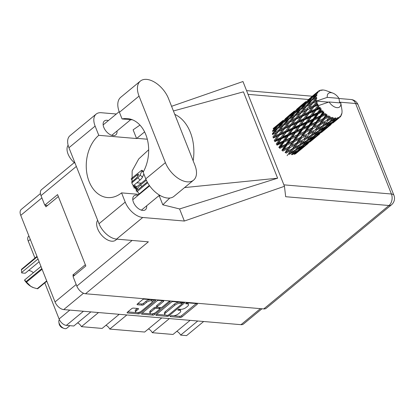 <?xml version="1.0" encoding="UTF-8"?>
<svg xmlns="http://www.w3.org/2000/svg" width="415" height="415" viewBox="0 0 415 415"><rect width="100%" height="100%" fill="white"/><g stroke="black" fill="none" stroke-linecap="round" stroke-linejoin="round"><path stroke-width="0.62" d="M137.334 308.428L136.063 309.481L136.519 310.627A3.548 1.427 158.4 0 0 135.7 312.147A3.548 1.427 158.4 0 0 138.05 312.599A3.548 1.427 158.4 0 0 141.479 311.053L151.402 302.857A3.548 1.427 158.4 0 0 152.222 301.342L151.766 300.19A3.548 1.427 158.4 0 0 151.174 299.729M152.222 301.342A3.548 1.427 158.4 0 0 151.159 300.797A3.548 1.427 158.4 0 0 146.438 302.436L143.906 304.527A1.328 0.534 158.4 0 1 142.143 305.139L137.458 304.74A1.328 0.534 158.4 0 1 137.059 304.537A1.328 0.534 158.4 0 1 137.365 303.972L142.475 299.755A1.328 0.534 158.4 0 1 144.238 299.142L155.184 300.071A1.328 0.534 158.4 0 1 155.584 300.273A1.328 0.534 158.4 0 1 155.277 300.844L140.203 313.289A1.328 0.534 158.4 0 1 138.439 313.901L127.493 312.972A1.328 0.534 158.4 0 1 127.099 312.765A1.328 0.534 158.4 0 1 127.405 312.199L131.633 308.708A1.328 0.534 158.4 0 1 133.397 308.096L138.081 308.495A1.328 0.534 158.4 0 1 138.48 308.698A1.328 0.534 158.4 0 1 138.169 309.263L136.519 310.627M169.885 301.326A0.929 0.373 158.4 0 0 168.651 301.752L162.286 307.007A1.328 0.534 158.4 0 1 160.522 307.619L157.415 307.354A1.328 0.534 158.4 0 1 157.02 307.152A1.328 0.534 158.4 0 1 157.327 306.586L163.437 301.539A1.328 0.534 158.4 0 0 163.743 300.968A1.328 0.534 158.4 0 0 163.349 300.766L158.665 300.367A1.328 0.534 158.4 0 0 156.896 300.979L141.826 313.429A1.328 0.534 158.4 0 0 141.52 313.994A1.328 0.534 158.4 0 0 141.92 314.197L152.865 315.13A1.328 0.534 158.4 0 0 154.629 314.518L169.948 301.866A0.929 0.373 158.4 0 0 170.166 301.466A0.929 0.373 158.4 0 0 169.885 301.326M141.453 192.581A8.788 5.053 50.4 0 0 141.276 192.197M136.789 186.797A8.788 5.053 50.4 0 0 133.869 185.272M148.601 186.677A8.788 5.053 50.4 0 0 148.041 186.48M142.895 190.827A8.788 5.053 50.4 0 0 142.973 191.32M171.322 302.208L156.253 314.658A1.328 0.534 158.4 0 0 155.947 315.224A1.328 0.534 158.4 0 0 156.341 315.426L167.287 316.36A1.328 0.534 158.4 0 0 169.05 315.748L184.12 303.298A1.328 0.534 158.4 0 0 184.431 302.732A1.328 0.534 158.4 0 0 184.032 302.53L173.086 301.596A1.328 0.534 158.4 0 0 171.322 302.208M261.953 308.776L243.506 324.006A8.383 4.819 -129.6 0 1 240.996 324.68L63.718 309.585A8.383 4.819 -129.6 0 1 55.029 301.949L20.75 215.364A8.383 4.819 -129.6 0 1 21.269 209.399L40.431 193.577M172.816 315.763L171.54 315.654A0.929 0.373 158.4 0 0 170.539 315.924A0.929 0.373 158.4 0 0 170.093 316.479A0.929 0.373 158.4 0 0 170.373 316.619L180.224 317.459A1.328 0.534 158.4 0 0 181.993 316.847L197.063 304.402A1.328 0.534 158.4 0 0 197.369 303.832A1.328 0.534 158.4 0 0 196.969 303.63L187.118 302.789A0.929 0.373 158.4 0 0 186.112 303.064A0.929 0.373 158.4 0 0 185.666 303.619A0.929 0.373 158.4 0 0 185.946 303.759L187.217 303.868A4.249 1.707 158.4 0 1 188.488 304.517A4.249 1.707 158.4 0 1 187.507 306.332L186.252 307.37A4.249 1.707 158.4 0 1 180.603 309.331L179.332 309.222A0.929 0.373 158.4 0 0 178.326 309.491A0.929 0.373 158.4 0 0 177.879 310.046A0.929 0.373 158.4 0 0 178.16 310.192L179.43 310.301A4.249 1.707 158.4 0 1 180.701 310.949A4.249 1.707 158.4 0 1 179.721 312.765L178.466 313.802A4.249 1.707 158.4 0 1 172.816 315.763M74.757 275.145L72.879 274.984L73.388 276.271M72.879 274.984L85.329 264.703M45.256 205.212L45.894 206.826L58.344 196.539M136.789 182.802L141.271 183.186M203.651 321.501L186.568 335.611L180.65 335.107A5.545 3.19 50.4 0 0 176.821 331.31M197.732 320.997L180.65 335.107M34.948 258.026L28.262 241.136A7.029 4.041 -129.6 0 1 28.702 236.135L28.905 235.964M90.875 311.898L73.792 326.008L66.364 325.376A7.029 4.041 -129.6 0 1 59.08 318.969L44.789 282.88M98.511 312.547L81.428 326.657A5.545 3.19 50.4 0 0 77.6 322.865M119.224 314.311L102.142 328.421L81.428 326.657M126.86 314.964L109.778 329.074A5.545 3.19 50.4 0 0 105.95 325.277M161.751 317.937L144.664 332.042L109.778 329.074M169.382 318.585L152.3 332.695A5.545 3.19 50.4 0 0 148.471 328.898M190.101 320.349L173.013 334.459L152.3 332.695M180.701 310.949L180.245 309.798A4.249 1.707 158.4 0 0 179.493 309.237M188.488 304.517L188.031 303.365A4.249 1.707 158.4 0 0 187.279 302.805M173.434 315.768L179.768 316.308A1.328 0.534 158.4 0 0 181.537 315.696L196.222 303.567M182.081 303.458L183.285 302.468M156.637 314.337L165.575 315.099M167.437 315.301A0.929 0.373 158.4 0 0 168.672 314.876L181.905 303.951A0.929 0.373 158.4 0 0 182.118 303.552A0.929 0.373 158.4 0 0 181.837 303.412L180.494 303.298A4.249 1.707 158.4 0 0 174.845 305.253L165.803 312.723A4.249 1.707 158.4 0 0 164.822 314.539A4.249 1.707 158.4 0 0 166.093 315.187L167.437 315.301M182.118 303.552L181.661 302.4A0.929 0.373 158.4 0 0 181.594 302.322M179.425 302.136A4.249 1.707 158.4 0 0 174.393 304.102L174.845 305.253M164.822 314.539L164.366 313.387A4.249 1.707 158.4 0 1 165.346 311.572L174.393 304.102M154.38 313.195L154.173 313.367A1.328 0.534 158.4 0 1 152.409 313.979L151.428 313.896M151.034 313.865L142.21 313.112M162.597 300.704L156.87 305.435A1.328 0.534 158.4 0 0 156.564 306L157.02 307.152M161.233 307.536L159.739 308.77M150.982 311.826A3.548 1.427 158.4 0 0 150.163 313.341A3.548 1.427 158.4 0 0 152.513 313.797A3.548 1.427 158.4 0 0 155.947 312.246L159.443 309.362A1.328 0.534 158.4 0 0 159.749 308.791A1.328 0.534 158.4 0 0 159.35 308.589L156.242 308.324A1.328 0.534 158.4 0 0 154.479 308.936L150.982 311.826L150.526 310.674A3.548 1.427 158.4 0 0 149.706 312.189L150.163 313.341M159.749 308.791L159.293 307.639A1.328 0.534 158.4 0 0 159.158 307.505M150.526 310.674L154.022 307.785A1.328 0.534 158.4 0 1 155.786 307.173L157.15 307.287M136.063 309.481A3.548 1.427 158.4 0 0 135.243 310.996L135.7 312.147M150.137 299.64A3.548 1.427 158.4 0 0 145.981 301.285L146.438 302.436M137.749 303.656L141.686 303.988A1.328 0.534 158.4 0 0 143.45 303.375L145.981 301.285M137.324 312.692L137.982 312.749A1.328 0.534 158.4 0 0 139.746 312.137L139.912 312.002M152.212 301.845L154.437 300.009M127.789 311.883L136.291 312.609M59.387 319.659A5.68 3.268 50.4 0 0 58.868 322.18L59.138 323.83A3.652 2.101 50.4 0 0 59.381 324.675A3.652 2.101 50.4 0 0 62.447 327.834L64.014 328.41A5.68 3.268 50.4 0 0 66.825 328.213L69.902 325.676M58.868 322.18A5.68 3.268 50.4 0 0 59.241 323.498A5.68 3.268 50.4 0 0 64.014 328.41M315.436 104.772L316.904 102.863A16.901 9.721 50.4 0 0 317.107 103.392A16.901 9.721 50.4 0 0 317.325 103.921L315.436 104.772L309.185 112.745L282.444 150.318L284.109 149.26L286.947 145.12L291.968 142.77L289.141 146.837L284.109 149.26M304.008 114.208L307.489 109.726L311.873 107.713L308.47 112.211L304.008 114.208L302.696 115.723L292.98 128.629L279.502 147.626L281.038 146.459L283.99 142.132L288.897 139.964L285.987 144.244L281.038 146.459M292.58 123.649L296.056 119.167L300.439 117.155L297.041 121.652L292.58 123.649L291.263 125.164L276.93 144.477L278.361 143.175L281.484 138.729L286.22 136.685L283.149 141.105L278.361 143.175M281.147 133.091L284.633 128.603L289.006 126.601L285.613 131.088L281.147 133.091L274.896 141.059L279.591 135.129L284.099 133.127L280.825 137.619L276.24 139.616M272.473 131.456L276.291 129.226L272.354 133.547L272.904 134.304L272.427 134.569L276.53 132.489L272.873 136.934L273.521 137.598L273.2 138.045L277.578 136.037L274.185 140.529L274.896 141.059L274.74 141.66L279.368 139.648L276.203 144.109L276.93 144.477L276.961 145.188L281.785 143.092L278.802 147.45L279.502 147.626L279.71 148.409L284.68 146.163L281.821 150.339L282.444 150.318L282.823 151.117L287.87 148.653L285.074 152.596L287.372 151.408L290.163 147.512L295.231 144.913L292.43 148.726L287.782 151.19M318.647 90.999A16.901 9.721 50.4 0 1 318.819 90.89L319.898 90.937L319.509 90.532A16.901 9.721 50.4 0 1 320.204 90.278L321.443 90.366L320.997 90.086A16.901 9.721 50.4 0 1 321.22 90.055L322.263 90.237L322.076 89.977A16.901 9.721 50.4 0 1 322.917 89.982L323.845 90.076A16.901 9.721 50.4 0 1 324.099 90.117L325.07 90.32A16.901 9.721 50.4 0 1 326.003 90.589L332.794 93.085A8.788 5.053 50.4 0 0 327.279 97.369L317.231 100.798L316.163 100.347L314.388 101.224L316.837 98.568L315.851 98.298L312.516 102.163L308.454 104.258L312.35 99.916L316.759 97.561L315.805 97.032L314.15 97.961L316.873 95.575L315.991 95.237L312.407 98.967L308.63 101.219L312.806 97.058L317.055 94.719L316.272 94.179L314.736 95.191L316.562 93.458L317.698 93.116L316.941 92.753L313.118 96.285L309.616 98.765L317.055 92.576L318.123 92.467L317.532 91.964L316.106 93.085L318.04 91.461L319.254 91.342L318.647 90.999L318.077 91.456M318.04 91.461A16.901 9.721 50.4 0 0 317.532 91.964M316.562 93.458A16.901 9.721 50.4 0 0 316.272 94.179M315.857 96.14A16.901 9.721 50.4 0 0 315.805 97.032M315.831 98.028A16.901 9.721 50.4 0 0 315.851 98.298M315.976 99.341A16.901 9.721 50.4 0 0 316.163 100.347M339.579 102.412L338.972 98.365A8.788 5.053 50.4 0 0 332.794 93.085M298.593 151.335L305.264 145.841M296.32 153.239L295.625 153.815L296.32 153.239M294.168 153.726L294.894 154.136L299.573 150.495L296.818 152.824M299.78 150.178L299.573 150.495M341.778 108.943L341.955 110.146A16.901 9.721 50.4 0 1 342.027 111.101L342.022 112.081A16.901 9.721 50.4 0 1 342.007 112.335L341.903 113.259A16.901 9.721 50.4 0 1 341.732 114.068L341.498 113.819L341.472 114.877A16.901 9.721 50.4 0 1 341.389 115.085L341.192 114.576L341.031 115.811A16.901 9.721 50.4 0 1 340.632 116.428L340.3 115.951L340.129 117.014A16.901 9.721 50.4 0 1 339.989 117.16L339.766 116.48L339.403 117.647L337.431 119.23L338.796 118.031L338.412 117.336L338.085 118.358L330.605 124.49L333.681 121.496L337.888 118.431L337.68 117.606L337.11 118.649L335.055 120.101L336.337 118.773L335.953 117.886L332.856 121.631L327.964 124.92L330.88 121.616L335.227 118.82L335.071 117.876L332.192 120.075L333.416 118.617L333.079 117.564L329.93 121.465L324.919 124.443L327.741 120.827L332.171 118.306L332.099 117.279L329.017 119.152L330.21 117.564L329.972 116.397L326.719 120.402L321.661 123.089L324.457 119.188L328.908 116.916L328.96 115.852L325.728 117.388L326.921 115.686L326.828 114.452L325.915 114.945L323.435 118.519L318.398 120.941L321.236 116.802L325.645 114.737L325.842 113.679L322.538 114.898L323.762 113.098L323.84 111.853L322.834 112.169L320.276 115.925L315.327 118.14L318.284 113.809L322.59 111.915L322.943 110.904L321.708 110.924L319.638 111.827L320.925 109.965L321.194 108.761L320.136 108.901L317.444 112.781L312.651 114.856L315.779 110.411L319.934 108.616L320.447 107.698L319.213 107.521L317.221 108.382L319.052 105.4L285.582 152.378L286.101 153.145L291.159 150.417L287.766 154.831M328.602 102.142L316.712 101.13L317.231 100.798M316.443 101.447A16.901 9.721 50.4 0 0 316.531 101.742L313.434 105.68L309.102 107.693L312.718 103.236L316.712 101.13M316.904 102.863L317.195 102.386L316.531 101.742M317.838 105.052A16.901 9.721 50.4 0 0 317.989 105.353L315.115 109.295L310.529 111.298L313.885 106.811L317.838 105.052L318.025 104.481L317.325 103.921M319.011 105.452L318.538 105.737L317.989 105.353M310.021 141.899L316.697 136.4M307.754 143.798L303.142 147.548L307.754 143.798M301.025 149.213L296.315 152.808L299.391 149.82L304.174 146.319L301.025 149.213M291.631 154.136L292.331 154.707L297.202 151.366L294.152 154.411M341.789 109L340.793 102.967L329.105 101.976A8.788 5.053 50.4 0 0 337.001 107.651A8.788 5.053 50.4 0 0 340.793 102.967M329.105 101.976L319.052 105.4M318.59 106.479A16.901 9.721 50.4 0 0 319.213 107.521M319.934 108.616A16.901 9.721 50.4 0 0 320.136 108.901M320.925 109.965A16.901 9.721 50.4 0 0 321.708 110.924M323.762 113.098A16.901 9.721 50.4 0 0 324.66 113.918M325.645 114.737A16.901 9.721 50.4 0 0 325.915 114.945M326.921 115.686A16.901 9.721 50.4 0 0 327.881 116.314M328.908 116.916A16.901 9.721 50.4 0 0 329.183 117.061M330.21 117.564A16.901 9.721 50.4 0 0 331.165 117.964M332.171 118.306A16.901 9.721 50.4 0 0 332.436 118.384M333.416 118.617A16.901 9.721 50.4 0 0 334.308 118.757M336.337 118.773A16.901 9.721 50.4 0 0 337.11 118.649M338.796 118.031A16.901 9.721 50.4 0 0 339.403 117.647M297.861 150.432L297.202 151.366M295.392 153.192L296.315 152.808M299.391 149.82L298.67 149.322M304.615 145.675L304.174 146.319M302.639 147.756L303.142 147.548M306.327 144.695L305.596 144.285M311.214 140.742L311.001 141.053M341.094 115.365L341.389 115.085M321.449 132.463L328.125 126.964M319.177 134.361L314.575 138.102L319.177 134.361M312.459 139.772L307.743 143.372L310.819 140.374L315.608 136.877L312.459 139.772M305.58 144.97L300.766 148.42L303.764 145.266L308.625 141.93L305.58 144.97M298.561 149.95L293.675 153.239L296.59 149.934L301.534 146.749L298.561 149.95M293.447 149.151L298.489 146.267L295.636 149.784L290.63 152.762L293.447 149.151L292.871 148.414L288.71 153.68L289.338 154.37L294.334 151.34L291.434 154.702M290.63 152.762L288.71 153.68L287.056 155.713M295.444 149.903L294.334 151.34M292.129 153.913L293.675 153.239M296.59 149.934L295.921 149.301L297.903 148.394L300.771 144.928L305.762 141.904L302.867 145.26L297.903 148.394M302.421 145.546L301.534 146.749M299.506 148.954L300.766 148.42M303.764 145.266L303.064 144.695M309.289 140.991L308.625 141.93M306.82 143.756L307.743 143.372M310.819 140.374L310.104 139.881M316.043 136.239L315.608 136.877M314.072 138.314L314.575 138.102M317.75 135.259L317.024 134.849M322.647 131.296L322.434 131.612M340.17 116.771L340.632 116.428M332.882 123.016L339.989 117.16M330.61 124.92L326.003 128.666L330.61 124.92M323.892 130.331L319.171 133.936L322.253 130.933L327.03 127.441L323.892 130.331M317.008 135.534L312.199 138.978L315.187 135.829L320.064 132.489L317.008 135.534M309.995 140.509L305.103 143.803L308.023 140.493L312.967 137.308L309.995 140.509M292.43 148.726L291.159 150.417M300.771 144.928L300.138 144.238L298.489 146.267L300.138 144.238L302.058 143.325L304.88 139.705L309.922 136.831L307.069 140.343L302.058 143.325M306.877 140.462L305.762 141.904M303.557 144.472L305.103 143.803M308.023 140.493L307.349 139.855L309.336 138.952L312.194 135.492L317.195 132.463L314.29 135.824L309.336 138.952M313.849 136.11L312.967 137.308M310.939 139.513L312.199 138.978M315.187 135.829L314.487 135.259M320.728 131.55L320.064 132.489M318.248 134.32L319.171 133.936M322.253 130.933L321.537 130.44M327.471 126.798L327.03 127.441M325.5 128.873L326.003 128.666M329.183 125.823L328.457 125.408M334.075 121.854L333.868 122.171M328.436 126.093L323.633 129.537L326.621 126.388L331.492 123.047L328.436 126.093M321.428 131.067L316.531 134.361L319.457 131.052L324.39 127.872L321.428 131.067M299.775 144.638L294.728 147.47L297.534 143.704L302.587 140.981L299.775 144.638L302.587 140.981M290.163 147.512L289.712 146.718L287.87 148.653M297.534 143.704L297.01 142.936L292.871 148.414L294.728 147.47M296.502 143.154L291.439 145.707L294.256 141.676L299.298 139.217L296.502 143.154L297.01 142.936L295.231 144.913M304.88 139.705L304.304 138.968L306.161 138.029L308.957 134.273L314.02 131.539L311.203 135.202L306.161 138.029M312.194 135.492L311.566 134.802L310 136.727L311.566 134.802L313.486 133.884L316.313 130.263L321.345 127.395L318.502 130.901L313.486 133.884M318.31 131.021L317.195 132.463M314.985 135.036L316.531 134.361M319.457 131.052L318.782 130.414L320.764 129.516L323.627 126.051L328.628 123.022L325.723 126.383L320.764 129.516M325.277 126.668L324.39 127.872M322.367 130.071L323.633 129.537M326.621 126.388L325.92 125.818M332.156 122.109L331.492 123.047M329.681 124.874L330.605 124.49M333.681 121.496L332.96 121.004M336.928 119.437L337.431 119.23M303.863 139.284L298.8 141.972L301.596 138.071L306.664 135.477L303.863 139.284L306.664 135.477M299.194 141.764L291.439 145.707M286.947 145.12L286.651 144.327L284.68 146.163M289.141 146.837L282.444 150.318M294.256 141.676L293.877 140.877L291.968 142.77M301.596 138.071L301.145 137.277L297.01 142.936L299.713 141.494M300.574 137.396L295.532 139.824L298.38 135.679L303.396 133.329L300.574 137.396L301.145 137.277L299.298 139.217M308.957 134.273L308.438 133.5L310.228 132.53L313.029 128.624L318.087 126.041L315.296 129.843L310.648 132.312M311.203 135.202L314.02 131.539M316.313 130.263L315.737 129.527L317.589 128.593L320.39 124.832L325.453 122.098L322.631 125.761L317.589 128.593M323.627 126.051L322.995 125.361L321.345 127.395L322.995 125.361L324.919 124.443M329.738 121.579L328.628 123.022M326.418 125.595L327.964 124.92M330.88 121.616L330.21 120.978L332.192 120.075M333.795 120.635L335.055 120.101M307.93 133.718L302.872 136.265L305.679 132.24L310.731 129.776L307.93 133.718L308.438 133.5L302.872 136.265M293.255 140.898L288.249 143.216L291.143 138.968L296.108 136.722L293.255 140.898L295.532 139.824M283.99 142.132L283.87 141.38L281.785 143.092M285.987 144.244L286.651 144.327L288.249 143.216M291.143 138.968L290.931 138.185L288.897 139.964M298.38 135.679L298.084 134.88L296.108 136.722M305.679 132.24L305.305 131.441L301.145 137.277L279.502 147.626M304.683 131.462L299.682 133.77L302.566 129.532L307.541 127.281L304.683 131.462L305.305 131.441L303.396 133.329M313.029 128.624L312.578 127.836L308.438 133.5L311.162 132.043M312.007 127.955L306.96 130.383L309.813 126.238L314.824 123.893L312.007 127.955L312.578 127.836L310.731 129.776M315.296 129.843L319.872 124.059L318.087 126.041M320.39 124.832L319.872 124.059L322.082 122.866M322.631 125.761L325.453 122.098M327.741 120.827L327.16 120.091L329.017 119.152M319.358 124.277L314.3 126.824L317.112 122.799L322.165 120.334L319.358 124.277L319.872 124.059L314.3 126.824M297.415 134.802L292.466 137.023L295.423 132.691L300.33 130.528L297.415 134.802L298.084 134.88L299.682 133.77M290.235 138.008L285.349 140.146L288.394 135.747L293.213 133.656L290.235 138.008L290.931 138.185L292.466 137.023M281.484 138.729L281.546 138.071L279.368 139.648M283.149 141.105L283.87 141.38L285.349 140.146M288.394 135.747L288.363 135.036L286.22 136.685M295.423 132.691L295.304 131.939L293.213 133.656M302.566 129.532L302.359 128.749L300.33 130.528M309.813 126.238L309.517 125.439L305.305 131.441L306.96 130.383M308.848 125.361L303.894 127.581L306.856 123.25L311.753 121.092L308.848 125.361L309.517 125.439L307.541 127.281M317.112 122.799L316.733 122L312.578 127.836L276.93 144.477M316.111 122.02L311.11 124.334L313.999 120.091L318.974 117.839L316.111 122.02L316.733 122L314.824 123.893M324.457 119.188L324.006 118.4L319.872 124.059L322.595 122.601M323.435 118.519L324.006 118.4L322.165 120.334M326.719 120.402L329.972 116.397M301.663 128.572L296.787 130.704L299.817 126.31L304.646 124.215L301.663 128.572L302.359 128.749L303.894 127.581M294.583 131.664L289.789 133.739L292.917 129.288L297.654 127.244L294.583 131.664L295.304 131.939L296.787 130.704M287.637 134.668L282.931 136.701L286.174 132.214L290.791 130.211L287.637 134.668L288.363 135.036L289.789 133.739M279.591 135.129L279.829 134.605L277.578 136.037M280.825 137.619L281.546 138.071L282.931 136.701M286.174 132.214L286.329 131.617L284.099 133.127M292.917 129.288L292.98 128.629L290.791 130.211M299.817 126.31L299.786 125.6L297.654 127.244M306.856 123.25L306.737 122.498L304.646 124.215M313.999 120.091L313.787 119.307L309.517 125.439L311.11 124.334M313.092 119.131L308.215 121.268L311.25 116.869L316.074 114.773L313.092 119.131L313.787 119.307L311.753 121.092M321.236 116.802L320.94 116.003L316.733 122L318.398 120.941M320.276 115.925L320.94 116.003L318.974 117.839M326.828 114.452L324.006 118.4L325.728 117.388M306.016 122.218L301.217 124.298L304.351 119.847L309.076 117.808L306.016 122.218L306.737 122.498L308.215 121.268M299.059 125.231L294.365 127.26L297.602 122.783L302.224 120.765L299.059 125.231L299.786 125.6L301.217 124.298M292.253 128.173L287.668 130.18L291.024 125.688L295.532 123.686L292.253 128.173L292.98 128.629L294.365 127.26M279.145 133.998L274.813 136.011L278.424 131.555L282.672 129.516L279.145 133.998L279.829 134.605L273.521 137.598L274.813 136.011M278.424 131.555L272.359 134.595L278.055 128.235L282.024 126.087L278.221 130.481L274.165 132.577M274.652 136.213L273.521 137.598M278.221 130.481L278.828 131.197L276.53 132.489M284.633 128.603L279.829 134.605L286.329 131.617L287.668 130.18M284.306 127.493L280.099 129.542L283.86 125.128L287.958 123.053L284.306 127.493L284.955 128.157L282.672 129.516M285.613 131.088L286.329 131.617L313.787 119.307L315.327 118.14M291.024 125.688L291.263 125.164L289.006 126.601M297.602 122.783L297.752 122.186L295.532 123.686M304.351 119.847L304.413 119.188L302.224 120.765M311.25 116.869L311.219 116.159L309.076 117.808M318.284 113.809L318.16 113.062L313.787 119.307L320.94 116.003L322.538 114.898M317.444 112.781L318.16 113.062L316.074 114.773M323.84 111.853L320.94 116.003L325.842 113.679M310.493 115.79L305.798 117.819L309.03 113.342L313.657 111.324L310.493 115.79L311.219 116.159L312.651 114.856M303.687 118.732L299.096 120.744L302.457 116.247L306.955 114.25L303.687 118.732L304.413 119.188L305.798 117.819M290.578 124.557L286.241 126.575L289.857 122.114L294.105 120.08L290.578 124.557L291.263 125.164L284.955 128.157L286.241 126.575M277.874 128.442L276.291 129.226M283.86 125.128L282.024 126.087M286.065 126.793L284.955 128.157L278.828 131.197L280.099 129.542M289.857 122.114L287.958 123.053M296.056 119.167L291.263 125.164L297.752 122.186L299.096 120.744M295.729 118.057L291.532 120.101L295.283 115.692L299.391 113.606L295.729 118.057L296.383 118.721L294.105 120.08M297.041 121.652L297.752 122.186L318.16 113.062L319.638 111.827M302.457 116.247L302.696 115.723L300.439 117.155M309.03 113.342L309.185 112.745L306.955 114.25M315.779 110.411L315.841 109.752L313.657 111.324M321.194 108.761L318.16 113.062L322.943 110.904M302.011 115.116L297.669 117.134L301.29 112.672L305.528 110.644L302.011 115.116L302.696 115.723L296.383 118.721L297.669 117.134M289.654 121.04L285.593 123.141L289.488 118.794L293.457 116.646L289.654 121.04L290.261 121.756L291.532 120.101M283.782 124.106L279.86 126.279L283.907 122.015L287.72 119.79L283.782 124.106L284.332 124.863L285.593 123.141M278.112 127.286L274.341 129.537L278.517 125.377L282.2 123.047L278.112 127.286L278.6 128.069L279.86 126.279M273.335 128.894L276.878 126.456L272.655 130.59L273.07 131.384M277.868 126.01L276.878 126.456M273.418 130.891L274.341 129.537M283.497 122.435L282.2 123.047M289.302 119.001L287.72 119.79M295.283 115.692L293.457 116.646M297.503 117.341L296.383 118.721L283.912 125.091M301.29 112.672L299.391 113.606M307.489 109.726L302.696 115.723L309.185 112.745L310.529 111.298M307.162 108.616L302.96 110.66L306.716 106.25L310.825 104.165L307.162 108.616L307.811 109.28L305.528 110.644M308.47 112.211L309.185 112.745L315.841 109.752L317.221 108.382M313.885 106.811L314.124 106.282L311.873 107.713M315.115 109.295L315.841 109.752L320.447 107.698M301.088 111.599L297.021 113.705L300.922 109.353L304.88 107.21L301.088 111.599L301.695 112.315L302.96 110.66M295.21 114.67L291.294 116.838L295.33 112.579L299.153 110.349L295.21 114.67L295.76 115.427L297.021 113.705M289.546 117.844L285.769 120.101L289.945 115.935L293.628 113.606L289.546 117.844L290.033 118.628L291.294 116.838M284.088 121.149L280.447 123.509L284.768 119.453L288.306 117.02L284.088 121.149L284.503 121.943M278.823 124.609L275.327 127.083L283.186 120.589L278.823 124.609L279.16 125.408M273.143 128.536L278.247 124.35L273.765 128.235L273.858 128.525M278.532 124.235L278.247 124.35M274.813 127.862L275.327 127.083M283.844 120.309L283.186 120.589M279.715 124.604L280.447 123.509M289.296 116.574L288.306 117.02M284.851 121.45L285.769 120.101M294.925 112.994L293.628 113.606M300.735 109.56L299.153 110.349M306.716 106.25L304.88 107.21M312.718 103.236L310.825 104.165M313.434 105.68L314.124 106.282L295.324 115.661M317.195 102.386L314.124 106.282L318.025 104.481M306.638 105.228L302.722 107.397L306.763 103.138L310.586 100.907L306.638 105.228L307.188 105.986L308.454 104.258M300.979 108.403L297.197 110.665L301.378 106.494L305.056 104.17L300.979 108.403L301.466 109.187L302.722 107.397M295.511 111.713L291.88 114.068L296.191 110.017L299.739 107.578L295.511 111.713L295.926 112.507M290.256 115.168L286.755 117.642L294.614 111.153L290.256 115.168L290.593 115.967M285.193 118.794L289.675 114.914L285.193 118.794L285.287 119.084M282.797 120.578L278.045 124.516M281.562 121.792L281.816 121.403M289.961 114.794L289.675 114.914M286.241 118.42L286.755 117.642M295.273 110.867L294.614 111.153M291.148 115.163L291.88 114.068M300.73 107.127L299.739 107.578M296.274 112.014L297.197 110.665M306.353 103.558L305.056 104.17M312.163 100.119L310.586 100.907M338.972 98.365L327.279 97.369M312.516 102.163L313.118 102.879L314.388 101.224M306.944 102.272L303.308 104.627L307.624 100.575L311.172 98.137L306.944 102.272L307.359 103.065M301.689 105.726L298.183 108.206L306.042 101.717L301.689 105.726L302.027 106.525M296.621 109.358L301.108 105.472L296.621 109.358L296.715 109.648M294.23 111.137L289.468 115.08M292.995 112.346L293.249 111.962M301.394 105.353L301.108 105.472M297.669 108.984L298.183 108.206M306.701 101.431L306.042 101.717M302.582 105.721L303.308 104.627M312.163 97.691L311.172 98.137M307.707 102.572L308.63 101.219M312.407 98.967L312.889 99.745L314.15 97.961M308.049 99.916L312.542 96.031L308.049 99.916L308.143 100.207M305.658 101.696L300.901 105.638M304.428 102.91L304.677 102.521M312.827 95.912L312.542 96.031M309.102 99.543L309.616 98.765M313.118 96.285L313.455 97.089M314.005 96.285L314.736 95.191M317.086 92.26L312.334 96.197M315.851 93.474L316.106 93.085M319.509 90.532L319.109 90.906M320.997 90.086L320.686 90.309M317.185 100.845L306.773 106.209M328.96 115.852L309.517 125.439L274.896 141.059M288.295 150.925L285.582 152.378M149.322 185.396L139.098 194.038M147.636 182.719L136.815 191.87M135.954 187.476L145.992 179.379M147.252 182.014L138.569 189.183A3.652 0.804 131.3 0 1 137.09 189.883A3.652 0.804 131.3 0 1 137.873 187.912A3.652 0.804 131.3 0 1 140.436 185.095L146.355 180.209M143.87 174.03L142.464 177.106A2.703 0.597 131.3 0 1 140.13 179.98L132.93 186.06M131.171 178.694L141.001 170.773A2.703 0.597 131.3 0 1 142.034 170.306A2.703 0.597 131.3 0 1 141.956 170.928L140.088 175.016A2.703 0.597 131.3 0 1 137.749 177.89L131.814 182.906M131.249 179.768L137.007 175.011A3.652 0.804 131.3 0 1 138.486 174.316A3.652 0.804 131.3 0 1 137.702 176.287A3.652 0.804 131.3 0 1 135.14 179.104L131.602 182.024M159.806 195.33A2.703 0.597 131.3 0 1 159.085 196.077M133.407 187.046L133.666 186.833A2.703 0.597 131.3 0 1 134.699 186.366L137.075 188.457A2.703 0.597 131.3 0 1 136.997 189.079L136.094 191.056M134.699 186.366A2.703 0.597 131.3 0 1 134.621 186.989L134.061 188.218M42.091 269.268L26.524 282.122A14.401 8.279 -129.6 0 1 26.078 281.588L24.594 279.985L40.976 266.456M26.078 281.588L41.822 268.583M39.119 261.766L25.232 273.236L21.71 272.935L21.424 269.843A14.401 8.279 -129.6 0 1 21.466 269.351L37.034 256.491M36.977 256.351L21.466 269.351M24.594 279.985L24.677 280.421A12.642 7.268 -129.6 0 0 30.752 286.329L33.599 287.694L37.194 288.705L46.682 280.867M26.524 282.122L30.752 286.329A12.642 7.268 -129.6 0 0 33.267 287.569L33.599 287.694M46.817 281.204L37.687 288.747A14.401 8.279 -129.6 0 1 37.194 288.705M37.174 256.844L21.424 269.843M28.583 270.466A8.113 4.664 -129.6 0 1 33.402 272.712M38.014 258.97L21.627 272.505M168.526 98.604A21.092 12.128 50.4 0 0 146.677 79.389A21.092 12.128 50.4 0 0 140.353 81.086A21.092 12.128 50.4 0 0 139.046 96.093L165.393 162.644A21.092 12.128 50.4 0 0 193.566 180.162A21.092 12.128 50.4 0 0 194.879 165.154L168.526 98.604M116.911 239.154L115.749 240.109A13.524 7.776 -129.6 0 1 111.697 241.198A13.524 7.776 -129.6 0 1 99.761 232.779A13.524 7.776 -129.6 0 1 97.644 220.241M75.094 163.277A13.524 7.776 -129.6 0 1 68.127 145.24M138.05 195.392A8.99 5.172 50.4 0 0 136.691 195.117A8.99 5.172 50.4 0 0 133.998 195.844A8.99 5.172 50.4 0 0 134.413 204.201A8.99 5.172 50.4 0 0 142.755 210.431A8.99 5.172 50.4 0 0 145.452 209.71A8.99 5.172 50.4 0 0 146.656 205.819M108.419 120.552A8.99 5.172 50.4 0 0 107.06 120.277A8.99 5.172 50.4 0 0 104.367 121.004A8.99 5.172 50.4 0 0 104.782 129.361A8.99 5.172 50.4 0 0 113.124 135.591A8.99 5.172 50.4 0 0 115.821 134.87A8.99 5.172 50.4 0 0 117.025 130.979M140.353 81.086L120.734 97.286A21.092 12.128 50.4 0 0 119.427 112.299L122.057 118.949A33.807 24.096 -85.1 0 1 127.364 118.581A33.807 24.096 -85.1 0 1 146.946 137.92A33.807 24.096 -85.1 0 1 143.144 172.199L145.774 178.844A21.092 12.128 50.4 0 0 173.947 196.368L193.566 180.162M263.738 308.926L388.959 205.513A8.383 4.819 -129.6 0 0 391.47 204.839L266.248 308.252A8.383 4.819 -129.6 0 1 263.738 308.926L85.516 293.753L148.378 241.831L116.532 239.118A16.901 9.721 -129.6 0 1 99.024 223.721L68.937 147.73A16.901 9.721 -129.6 0 1 69.985 135.705L96.171 114.078A16.901 9.721 50.4 0 0 95.123 126.103L68.937 147.73M96.171 114.078A16.901 9.721 50.4 0 1 101.239 112.719L116.345 114.006M139.954 125.102L133.122 129.822L136.571 138.537L98.77 135.316L95.123 126.103M99.024 223.721L125.211 202.095L121.564 192.882L139.258 194.391M125.211 202.095A16.901 9.721 50.4 0 0 142.719 217.491L184.353 221.039L179.571 208.947L162.81 204.813L159.36 196.103L158.509 196.03M173.429 110.976L243.434 91.84L277.625 178.191L184.592 187.575M179.571 208.947L277.625 178.191M184.353 221.039L284.451 186.299L242.967 81.527L171.577 106.302M47.601 205.415L44.784 205.171L40.997 195.615A8.383 4.819 -129.6 0 1 41.521 189.65L74.264 162.607M85.516 293.753A8.383 4.819 -129.6 0 1 76.827 286.111L73.045 276.556L85.838 265.989L57.576 194.604L44.784 205.171M284.451 186.299L285.67 196.715L388.959 205.513A8.383 5.976 94.9 0 0 391.418 194.007L355.588 103.506L339.543 102.142M98.77 135.316A33.807 24.096 -85.1 0 0 86.688 172.246A33.807 24.096 -85.1 0 0 107.552 197.571A33.807 24.096 -85.1 0 0 121.564 192.882M148.674 149.758L138.734 158.935L132.157 170.871L132.032 183.674L139.388 194.282M160.097 195.496L159.619 195.89A33.807 24.096 94.9 0 1 159.36 196.103M169.766 198.048L162.81 204.813M193.162 160.828A41.92 29.88 -85.1 0 0 174.762 114.353M136.571 138.537A33.807 24.096 94.9 0 1 136.826 138.325L144.596 131.903M132.535 119.842L122.057 118.949M63.718 309.585L83.524 293.229M240.996 324.68L260.413 308.646M20.75 215.364L41.899 197.898M55.029 301.949L76.184 284.483M30.29 239.465L28.262 241.136M69.813 310.104L59.08 318.969M83.446 311.266L66.364 325.376M179.015 309.242L179.43 310.301M177.983 309.756L178.16 310.192M186.802 302.81L187.217 303.868M185.77 303.324L185.946 303.759M196.751 303.614L197.063 304.402M181.537 315.696L181.993 316.847M179.768 316.308L180.224 317.459M170.197 316.183L170.373 316.619M183.809 302.509L184.12 303.298M168.698 314.855L169.05 315.748M166.851 315.255L167.287 316.36M156.097 314.803L156.341 315.426M181.402 302.307L181.837 303.412M180.058 302.193L180.494 303.298M165.346 311.572L165.803 312.723M152.409 313.979L152.865 315.13M141.671 313.574L141.92 314.197M163.126 300.751L163.437 301.539M156.87 305.435L157.327 306.586M169.735 301.321L169.948 301.866M154.173 313.367L154.629 314.518M158.914 307.484L159.35 308.589M155.786 307.173L156.242 308.324M154.022 307.785L154.479 308.936M137.858 308.475L138.169 309.263M143.45 303.375L143.906 304.527M141.686 303.988L142.143 305.139M137.209 304.117L137.458 304.74M154.961 300.055L155.277 300.844M139.746 312.137L140.203 313.289M137.982 312.749L138.439 313.901M127.249 312.35L127.493 312.972M141.93 186.408L140.436 185.095M143.227 172.043L141.956 170.928M142.464 177.106L140.088 175.016M140.13 179.98L137.749 177.89M137.982 175.872L137.007 175.011M136.997 189.079L134.621 186.989M283.876 184.846L391.418 194.007A8.383 3.367 158.4 0 1 393.923 195.289L358.093 104.788A8.383 3.367 158.4 0 0 355.588 103.506A8.383 5.976 94.9 0 0 351.012 99.522L338.993 98.5M308.324 99.481L248.046 94.35M76.827 286.111L132.126 240.446M76.339 166.431L40.997 195.615M142.719 217.491L116.532 239.118M147.304 139.217L136.826 138.325M145.774 178.844L165.393 162.644M119.427 112.299L139.046 96.093M300.387 149.882L303.484 147.325M311.815 140.441L314.918 137.879M307.058 144.373L308.252 143.388M323.249 131L326.346 128.442M318.487 134.932L319.675 133.952M334.682 121.559L337.774 119.006M329.915 125.496L331.108 124.51M279.814 123.032L281.007 122.046M291.242 113.591L292.44 112.605M302.675 104.149L303.868 103.159M314.103 94.708L315.296 93.728M143.486 171.577L142.034 170.306M119.183 111.661L103.159 124.894M149.628 185.827L132.79 199.734M312.298 96.228L246.572 90.631M358.093 104.788A8.383 8.383 0 0 0 351.012 99.522M391.47 204.839A8.383 8.383 0 0 0 393.923 195.289M159.542 195.175L141.401 210.156M130.704 119.681L111.77 135.321"/></g></svg>
